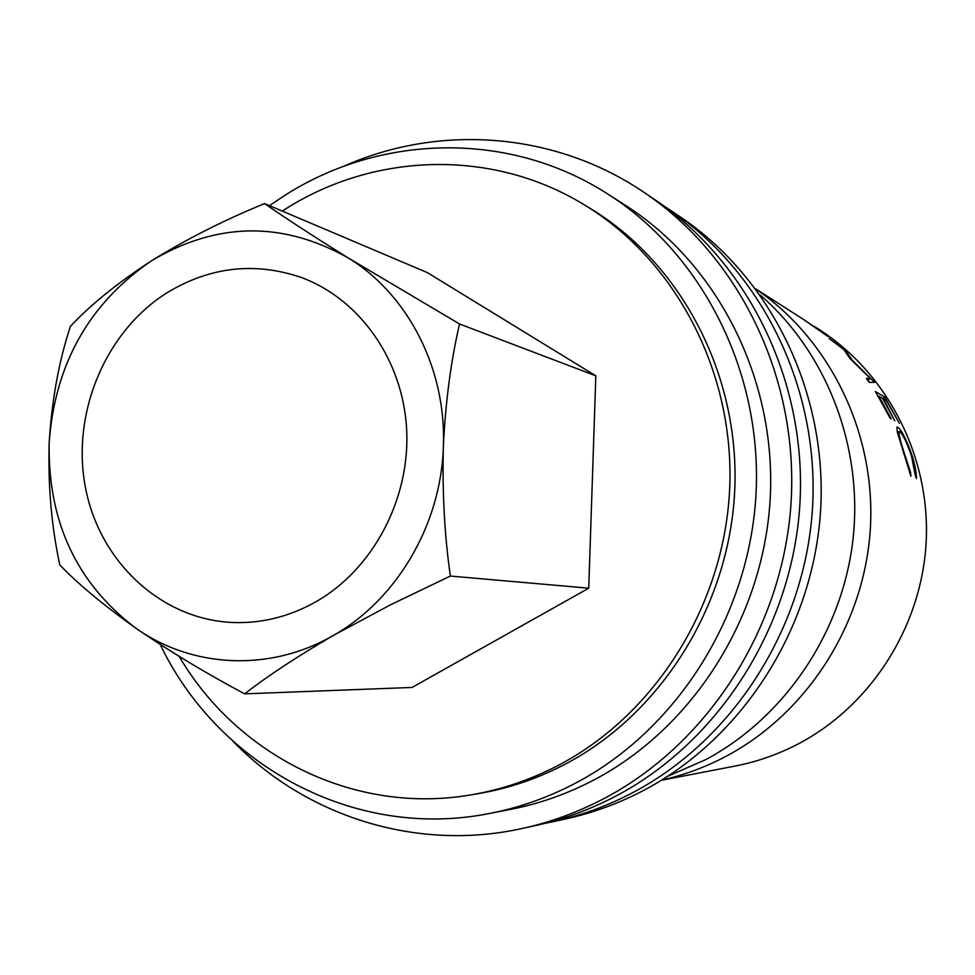 <?xml version="1.0" encoding="UTF-8"?>
<svg xmlns="http://www.w3.org/2000/svg" width="975" height="975" viewBox="0 0 975 975"><rect width="100%" height="100%" fill="white"/><g stroke="black" fill="none" stroke-linecap="round" stroke-linejoin="round"><path stroke-width="1.46" d="M663.463 205.713L671.361 210.88C762.803 272.756 819.609 389.001 812.504 508.048C805.192 627.059 734.199 738.477 634.42 791.761C608.705 805.447 581.953 815.344 554.153 821.474L544.915 823.351M671.361 210.88L681.415 217.693C771.591 278.716 827.568 393.181 820.597 510.339C813.418 627.461 743.498 737.112 645.145 789.592C619.808 803.071 593.434 812.821 566.024 818.866L554.153 821.474M342.993 166.591C438.726 123.642 554.97 131.54 644.767 192.867C739.574 256.998 798.562 377.959 791.103 501.991C783.449 625.987 709.593 742.097 606.036 797.501C579.345 811.724 551.606 822.01 522.795 828.36C416.666 852.077 305.76 816.38 232.733 741.024M644.767 192.867L655.663 200.241C749.092 263.457 807.19 382.48 799.878 504.477C792.358 626.425 719.672 740.61 617.663 795.149C591.374 809.152 564.038 819.28 535.641 825.533L522.795 828.36M316.717 601.319C290.684 616.151 263.372 623.232 234.756 622.574C162.63 620.587 100.218 563.002 85.654 488.646C70.846 414.314 104.812 331.89 167.042 292.768C209.918 266.809 254.572 261.678 301.007 277.375C359.641 298.801 403.028 360.092 406.636 429.402C410.268 498.7 373.401 568.596 316.717 601.319M814.088 326.247L827.946 336.497L803.424 319.41L755.71 288.832M850.078 358.629L843.777 349.562L828.994 338.325L844.996 349.879L852.223 360.128L874.612 382.371L869.225 382.371L866.373 378.434L870.248 378.532L850.078 358.629M899.377 423.296L886.409 400.554L883.557 398.909L894.745 420.786L882.594 398.361L878.963 396.264L891.199 418.872L890.248 418.36L875.404 391.572L884.812 397.057L899.377 423.296M915.037 474.24L911.503 455.934C906.762 442.236 902.813 434.119 899.645 431.596L899.035 431.584C898.56 433.692 900.242 440.724 904.093 452.668L910.54 472.278L910.906 476.263L897.232 431.803L896.963 427.16L897.792 427.172C901.729 430.158 906.628 439.981 912.478 456.641C915.208 465.94 916.537 473.265 916.439 478.628L915.037 474.24M661.635 780.134C684.182 775.076 705.827 767.045 726.594 756.015C807.519 712.883 864.52 623.817 870.358 528.621C876.001 433.4 830.273 339.861 755.893 289.075M814.649 326.601L818.939 329.355C887.128 373.047 930.004 455.703 926.25 540.442C922.326 625.146 871.845 704.901 799.159 743.438C778.757 754.187 757.417 761.731 735.113 766.057L661.379 780.293M282.262 211.087L284.81 209.454C373.791 152.502 492.022 148.285 584.208 204.774C674.956 259.655 733.882 370.281 729.787 485.903C725.534 601.477 658.174 711.311 562.039 763.376C532.947 779.049 502.588 789.555 470.937 794.869C354.79 815.039 237.51 756.1 179.205 656.443M584.208 204.774L590.362 208.504C680.44 262.97 738.916 372.694 734.858 487.317C730.653 601.916 663.853 710.799 568.449 762.438C539.589 777.989 509.45 788.409 478.043 793.687L470.937 794.869M269.49 205.664L284.42 195.646C380.701 133.746 509.779 130.455 608.595 194.537C702.28 254.463 761.877 371.353 756.1 492.387C750.153 613.385 678.88 727.521 578.126 781.767C549.876 796.928 520.431 807.471 489.803 813.406C354.9 840.608 218.071 765.68 160.253 644.548M608.595 194.537L626.035 205.725C717.673 264.347 775.917 378.41 770.323 496.397C764.546 614.372 694.992 725.632 596.517 778.586C568.9 793.382 540.113 803.68 510.157 809.482L489.803 813.406M667.753 776.271L705.742 759.635C784.656 717.429 842.034 632.872 852.918 540.15C863.509 447.379 826.983 352.938 760.147 294.925M244.688 693.859C267.418 676.138 296.948 656.675 333.279 635.481L390.609 604.756L450.377 576.054C444.551 535.714 442.211 492.692 443.345 446.964C445.49 402.017 450.901 361.03 459.542 323.992L595.835 375.838L427.428 272.647L264.603 203.592C224.774 219.789 187.078 238.851 151.527 260.764C117.488 283.006 90.456 304.87 70.432 326.345C58.939 360.945 51.858 399.726 49.177 442.699C47.933 485.44 51.468 526.183 59.78 564.915C77.854 583.793 103.179 604.866 135.744 628.119C169.345 651.19 205.664 673.103 244.688 693.859L412.059 687.448L588.742 588.181L595.835 375.838M450.377 576.054L588.742 588.181M459.542 323.992L347.929 257.753C313.767 236.523 285.992 218.461 264.603 203.592M135.744 628.119C192.099 668.18 270.16 672.165 333.279 635.481C396.727 599.771 441.029 524.648 443.345 446.964C446.684 369.257 408.05 294.182 347.929 257.753C282.226 220.984 216.755 221.983 151.527 260.764C89.018 303.517 54.892 364.163 49.177 442.699C47.726 521.442 76.586 583.245 135.744 628.119M904.093 452.668L903.374 452.9M910.54 472.278L909.529 472.509M897.792 427.172L896.744 427.647M897.341 432.278L899.035 431.584M912.478 456.641L911.783 456.861M884.812 397.057L882.668 398.47M867.823 380.421L870.248 378.532M873.503 382.358L874.197 381.822M868.725 381.676L869.395 382.371M824.082 333.791L804.57 320.153L824.216 333.608"/></g></svg>
